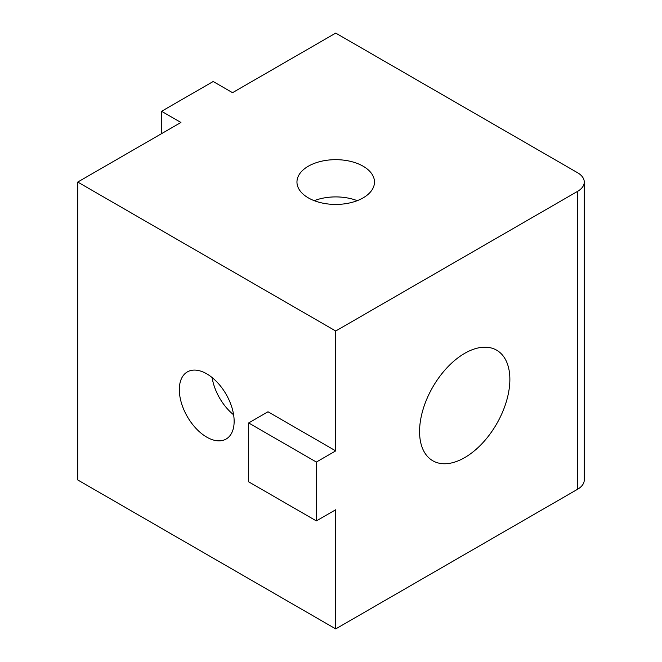 <?xml version="1.0" encoding="UTF-8"?>
<svg xmlns="http://www.w3.org/2000/svg" width="662" height="662" viewBox="0 0 662 662"><rect width="100%" height="100%" fill="white"/><g stroke="black" fill="none" stroke-linecap="round" stroke-linejoin="round"><path stroke-width="0.99" d="M335.725 33.1L232.528 92.68L213.181 81.509L161.578 111.299L180.933 122.47L77.735 182.05L335.725 331L577.587 191.359A22.806 13.166 0 0 0 584.265 182.05A22.806 13.166 0 0 0 577.587 172.741L335.725 33.1M161.578 133.641L161.578 111.299M335.725 331L335.725 450.88L268.002 411.781L248.647 422.952L248.647 481.812L316.37 520.911L335.725 509.74L335.725 628.9L77.735 479.95L77.735 182.05M316.37 520.911L316.37 462.051L335.725 450.88M248.647 422.952L316.37 462.051M335.725 628.9L577.587 489.259A22.806 13.166 0 0 0 584.265 479.95L584.265 182.05M419.567 431.541A63.85 36.865 120 0 0 464.716 457.608A63.85 36.865 120 0 0 509.864 379.409A63.85 36.865 120 0 0 464.716 353.343A63.85 36.865 120 0 0 419.567 431.541M308.31 197.872A38.768 22.384 180 0 1 296.957 182.05A38.768 22.384 180 0 1 320.888 161.371A38.768 22.384 180 0 1 363.132 166.22A38.768 22.384 180 0 1 374.485 182.05A38.768 22.384 180 0 1 350.554 202.729A38.768 22.384 180 0 1 308.31 197.872M234.141 421.297A38.768 22.384 60 0 1 226.114 439.047A38.768 22.384 60 0 1 196.242 428.662A38.768 22.384 60 0 1 179.319 389.645A38.768 22.384 60 0 1 187.346 371.903A38.768 22.384 60 0 1 217.219 382.288A38.768 22.384 60 0 1 234.141 421.297M233.612 414.793A38.768 22.384 60 0 1 212.097 377.53M314.21 200.669A38.768 22.384 180 0 1 357.232 200.669M577.587 489.259L577.587 191.359"/></g></svg>
